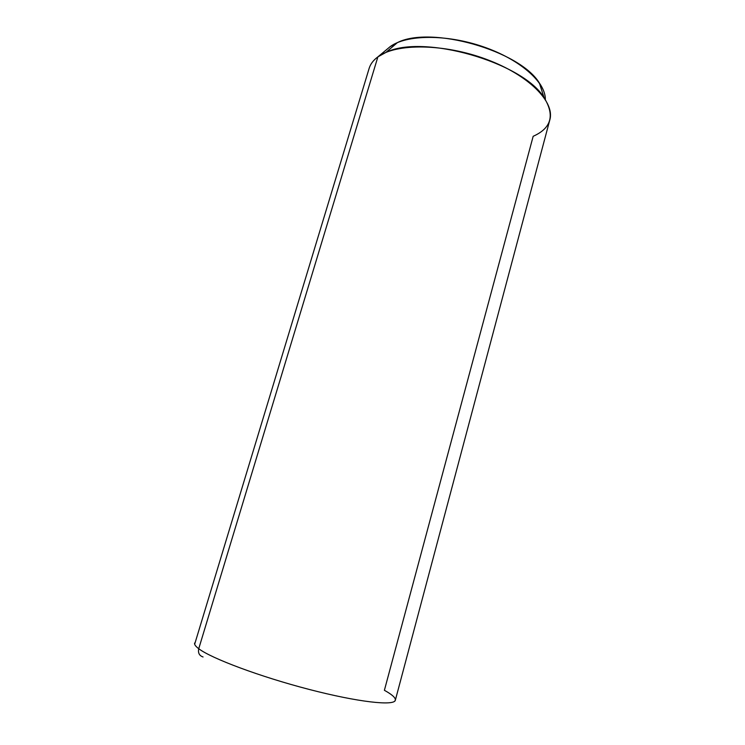 <?xml version="1.0" encoding="UTF-8"?>
<svg xmlns="http://www.w3.org/2000/svg" width="745" height="745" viewBox="0 0 745 745"><rect width="100%" height="100%" fill="white"/><g stroke="black" fill="none" stroke-linecap="round" stroke-linejoin="round"><path stroke-width="1.12" d="M377.873 56.881L390.091 46.702L397.374 42.623C431.02 25.358 519.908 50.679 539.399 83.077C543.394 88.888 545.377 94.354 545.331 99.485C545.834 82.425 520.103 59.395 483.17 46.739C446.283 34 406.155 34.605 390.091 46.702L377.873 56.881C395.977 43.145 444.067 43.443 486.504 59.367C529.034 75.18 555.127 102.093 549.829 119.861L395.344 700.198C394.459 706.139 358.289 702.209 309.11 689.414C259.986 676.683 211.282 658.394 198.738 648.709L377.873 56.881L198.738 648.709C195.562 646.315 194.184 644.416 194.622 643.019C194.184 644.416 195.562 646.315 198.738 648.709C197.872 652.946 199.315 655.702 203.059 656.969C199.315 655.702 197.872 652.946 198.738 648.709C211.282 658.394 259.986 676.683 309.11 689.414C358.289 702.209 394.459 706.139 395.344 700.198C395.753 697.851 392.103 694.554 384.392 690.298L533.169 136.298C551.402 128.159 555.016 115.233 544.018 97.539C522.655 62.198 422.611 33.693 385.836 52.476L377.873 56.881C373.366 60.196 370.451 64.033 369.138 68.391L194.659 644.239M387.232 49.086L390.091 46.702L387.232 49.086M397.374 42.623L385.836 52.476M539.399 83.077L544.018 97.539M395.344 700.198L394.692 701.185"/></g></svg>
